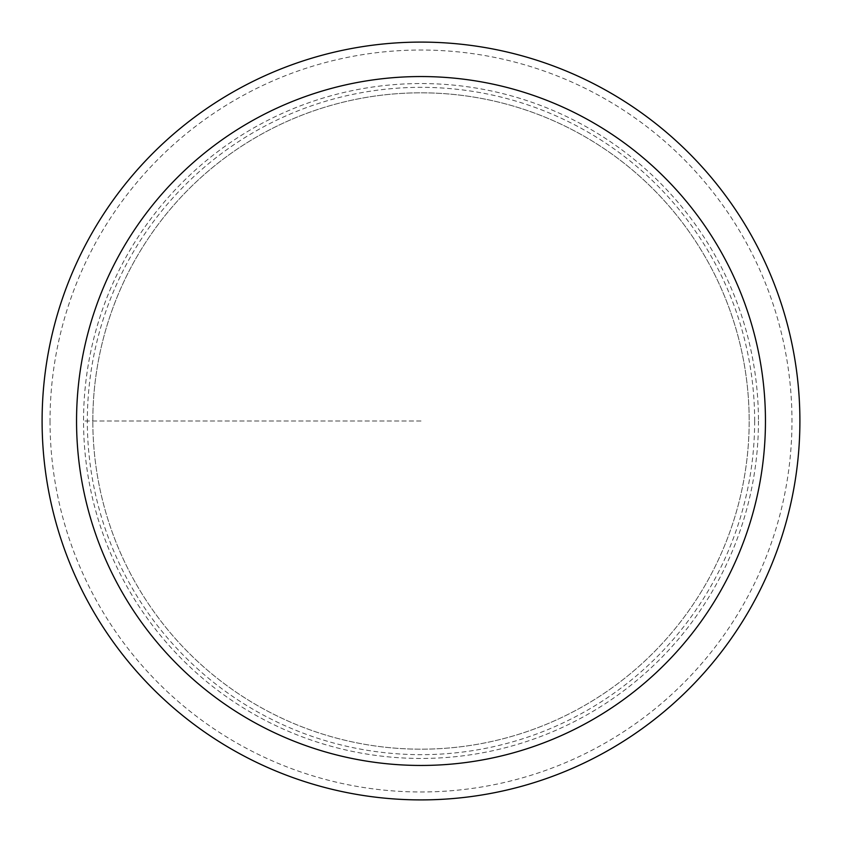 <?xml version="1.0" encoding="UTF-8"?>
<svg xmlns="http://www.w3.org/2000/svg" width="842" height="842" viewBox="0 0 842 842"><rect width="100%" height="100%" fill="white"/><g stroke="black" fill="none" stroke-linecap="round" stroke-linejoin="round"><path stroke-width="0.63" stroke-dasharray="4.21 3.16" d="M758.453 421A337.453 337.453 0 0 1 421 758.453A337.453 337.453 0 0 1 83.547 421A337.453 337.453 0 0 1 421 83.547A337.453 337.453 0 0 1 758.453 421A337.453 337.453 0 0 0 421 83.547A337.453 337.453 0 0 0 83.547 421A337.453 337.453 0 0 0 421 758.453A337.453 337.453 0 0 0 758.453 421M42.1 421A378.9 378.9 0 0 1 421 42.1A378.9 378.9 0 0 1 799.9 421A378.9 378.9 0 0 1 421 799.9A378.9 378.9 0 0 1 42.1 421M754.664 421A333.664 333.664 0 0 1 421 754.664A333.664 333.664 0 0 1 87.336 421.011A333.664 333.664 0 0 1 421 87.336A333.664 333.664 0 0 1 754.664 421M92.82 421A328.18 328.18 0 0 1 421 92.82A328.18 328.18 0 0 1 749.18 421A328.18 328.18 0 0 1 421 749.18A328.18 328.18 0 0 1 92.82 421A328.18 328.18 0 0 0 421 749.18A328.18 328.18 0 0 0 749.18 421A328.18 328.18 0 0 0 421 92.82A328.18 328.18 0 0 0 92.82 421A328.18 328.18 0 0 1 421 92.82A328.18 328.18 0 0 1 749.18 421M421 421L83.547 421L421 421M50.025 421A370.975 370.975 0 0 0 421 791.975A370.975 370.975 0 0 0 791.975 421A370.975 370.975 0 0 0 421 50.025A370.975 370.975 0 0 0 50.025 421"/><path stroke-width="1.26" d="M799.9 421A378.9 378.9 0 0 0 421 42.1A378.9 378.9 0 0 0 42.1 421A378.9 378.9 0 0 0 421 799.9A378.9 378.9 0 0 0 799.9 421M76.548 421A344.452 344.452 0 0 0 421 765.452A344.452 344.452 0 0 0 765.452 421A344.452 344.452 0 0 0 421 76.548A344.452 344.452 0 0 0 76.548 421"/></g></svg>
